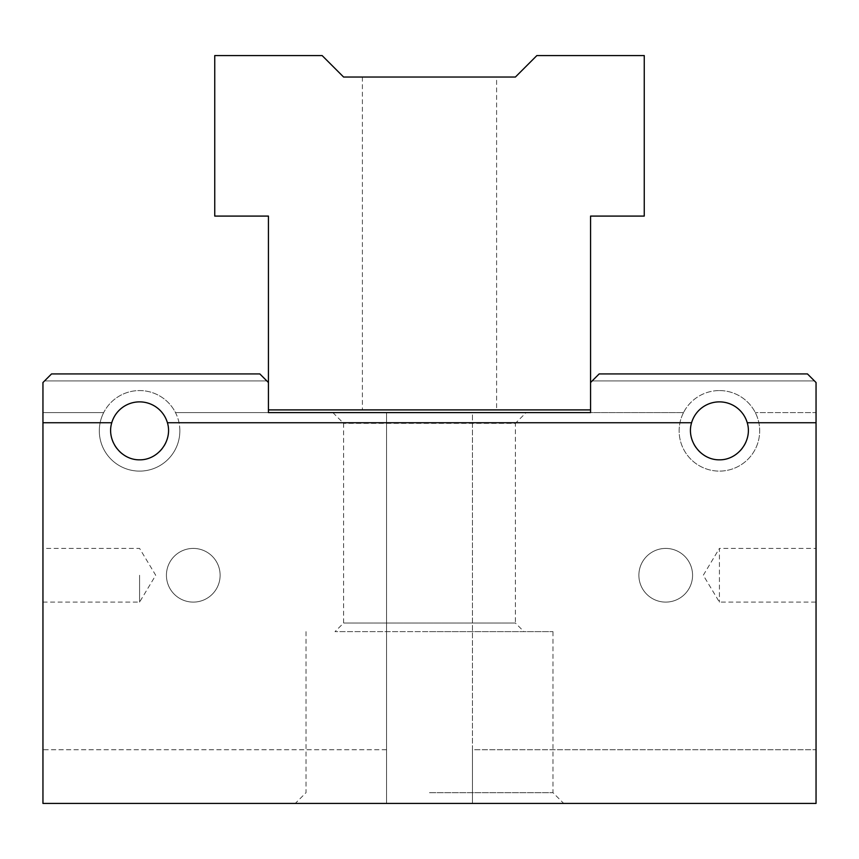 <?xml version="1.0" encoding="UTF-8"?>
<svg xmlns="http://www.w3.org/2000/svg" width="859" height="859" viewBox="0 0 859 859"><rect width="100%" height="100%" fill="white"/><g stroke="black" fill="none" stroke-linecap="round" stroke-linejoin="round"><path stroke-width="0.64" stroke-dasharray="4.29 3.22" d="M259.847 373.933L51.54 373.933L44.561 380.913L51.54 373.933L44.561 380.913L51.54 373.933L44.561 380.913L51.54 373.933L44.561 380.913L51.54 373.933L44.561 380.913L51.54 373.933L44.561 380.913L51.54 373.933L44.561 380.913L51.54 373.933L44.561 380.913L51.54 373.933L44.561 380.913L51.54 373.933L44.561 380.913L51.54 373.933L44.561 380.913L51.54 373.933L44.561 380.913L51.54 373.933L44.561 380.913L51.54 373.933L44.561 380.913L51.54 373.933L44.561 380.913L51.54 373.933L44.561 380.913L51.54 373.933L44.561 380.913L51.54 373.933L44.561 380.913L51.54 373.933L44.561 380.913L51.54 373.933L44.561 380.913L51.54 373.933L44.561 380.913L51.54 373.933L44.561 380.913L51.54 373.933L44.561 380.913L51.54 373.933L259.847 373.933L266.827 380.913L44.561 380.913L51.54 373.933L259.847 373.933L266.827 380.913L259.847 373.933L266.827 380.913L259.847 373.933L266.827 380.913L259.847 373.933L266.827 380.913L259.847 373.933L266.827 380.913L259.847 373.933L266.827 380.913L259.847 373.933L266.827 380.913L259.847 373.933L266.827 380.913L259.847 373.933L266.827 380.913L259.847 373.933L266.827 380.913L259.847 373.933L266.827 380.913L259.847 373.933L266.827 380.913L259.847 373.933L266.827 380.913L259.847 373.933L266.827 380.913L259.847 373.933L266.827 380.913L259.847 373.933L266.827 380.913L259.847 373.933L266.827 380.913L259.847 373.933L266.827 380.913L259.847 373.933L266.827 380.913L259.847 373.933L266.827 380.913L259.847 373.933L266.827 380.913L259.847 373.933L266.827 380.913L259.847 373.933L266.827 380.913L259.847 373.933L51.54 373.933L259.847 373.933M814.439 380.913L592.173 380.913L599.153 373.933L592.173 380.913L599.153 373.933L592.173 380.913L599.153 373.933L592.173 380.913L599.153 373.933L592.173 380.913L599.153 373.933L592.173 380.913L599.153 373.933L592.173 380.913L599.153 373.933L592.173 380.913L599.153 373.933L592.173 380.913L599.153 373.933L592.173 380.913L599.153 373.933L592.173 380.913L599.153 373.933L592.173 380.913L599.153 373.933L592.173 380.913L599.153 373.933L592.173 380.913L599.153 373.933L592.173 380.913L599.153 373.933L592.173 380.913L599.153 373.933L592.173 380.913L599.153 373.933L592.173 380.913L599.153 373.933L592.173 380.913L599.153 373.933L592.173 380.913L599.153 373.933L592.173 380.913L599.153 373.933L592.173 380.913L599.153 373.933L592.173 380.913L599.153 373.933L592.173 380.913L599.153 373.933L807.46 373.933L599.153 373.933L807.46 373.933L814.439 380.913L807.46 373.933L814.439 380.913L592.173 380.913L590.562 382.523L590.562 412.588L683.517 412.588L472.45 412.588L472.45 749.746L816.05 749.746L816.05 412.588L755.308 412.588L816.05 412.588L816.05 382.523L807.46 373.933L814.439 380.913L807.46 373.933L814.439 380.913L807.46 373.933L814.439 380.913L807.46 373.933L814.439 380.913L807.46 373.933L814.439 380.913L807.46 373.933L814.439 380.913L807.46 373.933L814.439 380.913L807.46 373.933L814.439 380.913L807.46 373.933L814.439 380.913L807.46 373.933L814.439 380.913L807.46 373.933L814.439 380.913L807.46 373.933L814.439 380.913L807.46 373.933L814.439 380.913L807.46 373.933L814.439 380.913L807.46 373.933L814.439 380.913L807.46 373.933L814.439 380.913L807.46 373.933L814.439 380.913L807.46 373.933L814.439 380.913L807.46 373.933L814.439 380.913L807.46 373.933L814.439 380.913L807.46 373.933L814.439 380.913L807.46 373.933L599.153 373.933L807.46 373.933L599.153 373.933L807.46 373.933L599.153 373.933L807.46 373.933L599.153 373.933L807.46 373.933L599.153 373.933L807.46 373.933L599.153 373.933L807.46 373.933L599.153 373.933L807.46 373.933L599.153 373.933L807.46 373.933L599.153 373.933L807.46 373.933L599.153 373.933L807.46 373.933L599.153 373.933L807.46 373.933L599.153 373.933L807.46 373.933L599.153 373.933L807.46 373.933L599.153 373.933L807.46 373.933L599.153 373.933L807.46 373.933L599.153 373.933L807.46 373.933L599.153 373.933L807.46 373.933L599.153 373.933L807.46 373.933L599.153 373.933L807.46 373.933L599.153 373.933L807.46 373.933L599.153 373.933L807.46 373.933L599.153 373.933L807.46 373.933L814.439 380.913L592.173 380.913L814.439 380.913M220.119 575.262A26.844 26.844 0 0 0 179.853 552.015A26.844 26.844 0 0 0 179.853 598.508A26.844 26.844 0 0 0 220.119 575.262A26.844 26.844 0 0 0 193.275 548.418A26.844 26.844 0 0 0 166.431 575.262A26.844 26.844 0 0 0 193.275 602.105A26.844 26.844 0 0 0 220.119 575.262M386.55 749.746L42.95 749.746L42.95 412.588L103.692 412.588A40.266 40.266 0 0 0 130.203 470.002A40.266 40.266 0 0 0 175.483 412.588L268.438 412.588L268.438 382.523L266.827 380.913L44.561 380.913L42.95 382.523L42.95 412.588L103.692 412.588A40.266 40.266 0 0 1 175.483 412.588L386.55 412.588L386.55 803.433L42.95 803.433L42.95 749.746L386.55 749.746M665.725 548.418A26.844 26.844 0 0 0 642.478 588.683A26.844 26.844 0 0 0 688.972 588.683A26.844 26.844 0 0 0 665.725 548.418A26.844 26.844 0 0 0 638.881 575.262A26.844 26.844 0 0 0 665.725 602.105A26.844 26.844 0 0 0 692.569 575.262A26.844 26.844 0 0 0 665.725 548.418M683.517 412.588A40.266 40.266 0 0 0 719.413 471.108A40.266 40.266 0 0 0 755.308 412.588A40.266 40.266 0 0 0 683.517 412.588M526.138 412.588L332.863 412.588L526.138 412.588L515.4 423.326L343.6 423.326L515.4 423.326L515.4 623.043L343.6 623.043L515.4 623.043L523.99 631.633L335.01 631.633L523.99 631.633M429.5 792.696L552.981 792.696L429.5 792.696M429.5 803.433L563.719 803.433L429.5 803.433M816.05 803.433L386.55 803.433L386.55 412.588L472.45 412.588L472.45 803.433L472.45 749.746L816.05 749.746L816.05 803.433M816.05 548.418L816.05 602.105L816.05 548.418L719.413 548.418L719.413 602.105L719.413 548.418L703.285 575.262L719.413 602.105L816.05 602.105M110.596 430.842A28.991 28.991 0 0 0 143.678 459.544A28.991 28.991 0 0 0 167.419 422.746A28.991 28.991 0 0 0 110.596 430.842M179.853 430.842A40.266 40.266 0 0 1 119.455 465.718A40.266 40.266 0 0 1 119.455 395.967A40.266 40.266 0 0 1 179.853 430.842M139.588 575.262L139.588 602.105L139.588 575.262M42.95 575.262L42.95 548.418L42.95 575.262M719.413 459.833A28.991 28.991 0 0 0 747.244 422.746A28.991 28.991 0 0 0 690.55 433.58A28.991 28.991 0 0 0 719.413 459.833M719.413 390.577A40.266 40.266 0 0 1 754.288 450.975A40.266 40.266 0 0 1 684.537 450.975A40.266 40.266 0 0 1 719.413 390.577M332.863 412.588L343.6 423.326L343.6 623.043L335.01 631.633M429.5 631.633L552.981 631.633L429.5 631.633M266.827 380.913L44.561 380.913L266.827 380.913M496.609 409.904L362.391 409.904L496.609 409.904L496.609 77.042L362.391 77.042L496.609 77.042M590.562 382.523L590.562 216.092L644.25 216.092L644.25 55.567L536.875 55.567L515.4 77.042L343.6 77.042L322.125 55.567L214.75 55.567L214.75 216.092L268.438 216.092L268.438 382.523M590.562 409.904L268.438 409.904M306.019 631.633L306.019 792.696L295.281 803.433M552.981 631.633L552.981 792.696L563.719 803.433M42.95 602.105L139.588 602.105L155.715 575.262L139.588 548.418L42.95 548.418M362.391 77.042L362.391 409.904"/><path stroke-width="1.29" d="M268.438 382.523L259.847 373.933L51.54 373.933L42.95 382.523L42.95 803.433L816.05 803.433L816.05 382.523L807.46 373.933L599.153 373.933L590.562 382.523L590.562 412.588L268.438 412.588L268.438 216.092L214.75 216.092L214.75 55.567L322.125 55.567L343.6 77.042L515.4 77.042L536.875 55.567L644.25 55.567L644.25 216.092L590.562 216.092L590.562 382.523M111.756 422.746A28.991 28.991 0 0 1 167.419 422.746C172.874 440.538 158.196 460.091 139.588 459.833C120.979 460.091 106.301 440.538 111.756 422.746L42.95 422.746M691.581 422.746A28.991 28.991 0 0 1 747.244 422.746C752.699 440.538 738.021 460.091 719.413 459.833C700.804 460.091 686.126 440.538 691.581 422.746L167.419 422.746M816.05 422.746L747.244 422.746M590.562 409.904L268.438 409.904"/></g></svg>
